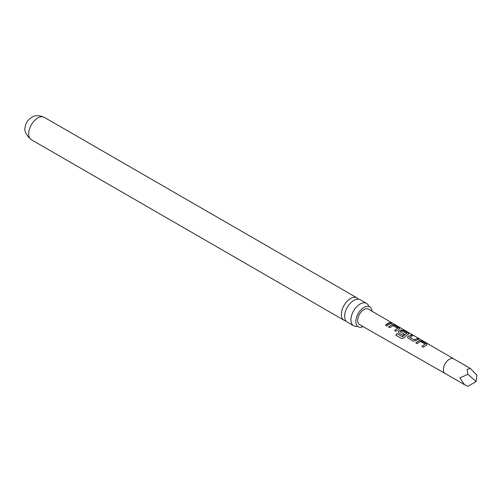 <?xml version="1.0" encoding="UTF-8"?>
<svg xmlns="http://www.w3.org/2000/svg" width="502" height="502" viewBox="0 0 502 502"><rect width="100%" height="100%" fill="white"/><g stroke="black" fill="none" stroke-linecap="round" stroke-linejoin="round"><path stroke-width="0.75" d="M392.784 323.326L391.391 322.949C390.788 322.347 391.253 322.472 392.784 323.326L393.191 323.602M366.535 303.384L360.26 299.763A12.933 7.467 120 0 0 353.797 300.403A12.933 7.467 120 0 0 344.648 316.241A12.933 7.467 120 0 0 347.328 322.158L353.603 325.785A12.933 7.467 -60 0 1 350.929 319.862A12.933 7.467 -60 0 1 360.072 304.024A12.933 7.467 -60 0 1 366.535 303.384A12.933 7.467 -60 0 1 368.763 306.283M372.026 311.227A11.471 6.62 120 0 0 369.359 306.728A11.471 6.62 120 0 0 360.643 310.192A11.471 6.62 120 0 0 355.849 321.512A11.471 6.62 120 0 0 357.913 326.557A11.471 6.62 120 0 0 363.141 326.62M426.593 344.905L423.337 347.196L421.931 346.38L424.999 344.077L420.469 341.442L417.212 343.638L415.813 342.822L419.063 340.544L421.636 340.977L426.524 343.826L427.102 344.466L426.593 344.905M392.922 325.553L389.872 327.75L388.473 326.94L391.704 324.662L394.283 325.076L399.743 328.578L395.996 331.307L394.597 330.492L397.647 328.195L392.922 325.553M388.523 327.053L391.704 324.662M476.097 381.57L476.9 375.101L470.292 368.412L467.086 369.434L467.889 374.291L459.901 377.943L464.488 384.683L467.889 386.308L476.097 381.57L467.889 374.291M416.491 340.092L415.48 340.77L412.926 341.134L407.492 337.582L407.957 336.403L411.207 334.916L412.606 335.731L409.55 337.2L414.081 339.829L417.331 338.473L418.737 339.289L416.491 340.092M407.379 334.796L404.054 337.84L401.719 338.618L395.821 335.204L396.938 333.548L402.485 336.773L406.614 333.497L401.889 330.755L400.276 331.816L404.267 334.131L402.918 335.323L398.895 332.989L398.368 332.293L398.839 331.107L400.828 329.952L403.401 330.379L408.308 333.228L408.86 333.874L407.379 334.796M400.276 331.69L404.286 334.269M389.157 324.204L386.885 326.018L385.48 325.202L387.751 323.388L389.985 322.579L391.384 323.395L389.157 324.204M359.52 324.543A8.904 5.139 -60 0 1 358.139 317.415A8.904 5.139 -60 0 1 363.956 309.558A8.904 5.139 -60 0 1 368.418 309.125L453.651 358.798A8.496 4.907 -60 0 1 453.651 358.804A8.496 4.907 -60 0 0 449.397 359.219A8.496 4.907 -60 0 0 443.843 366.705A8.496 4.907 -60 0 0 445.148 373.513A8.496 4.907 -60 0 1 445.148 373.513L359.52 324.543M391.391 322.949L391.027 322.573M409.55 337.074L414.081 339.829M421.981 346.493L424.999 344.077M395.915 335.254L397.007 333.642L402.554 336.867L406.607 333.403M345.903 320.853A12.933 7.467 -60 0 1 344.065 320.276A12.933 7.467 -60 0 1 341.385 314.352A12.933 7.467 -60 0 1 350.528 298.514A12.933 7.467 -60 0 1 356.991 297.874A12.933 7.467 -60 0 1 358.415 299.179M357.229 326.262A12.933 7.467 -60 0 1 353.603 325.785M394.647 330.605L397.647 328.195M385.53 325.315L389.985 322.579M389.935 322.748L391.34 323.564M391.328 323.125C390.713 322.516 391.165 322.642 392.689 323.489M391.685 324.825L394.283 325.076M394.233 325.252L399.19 327.931M399.14 328.101L399.699 328.666M401.719 338.618L400.201 337.739M398.393 332.349L398.864 331.245L400.809 330.115L403.351 330.548L408.308 333.228M408.258 333.403L408.816 333.962M407.511 337.639L407.957 336.403M414.1 339.967L417.331 338.473M417.281 338.649L418.687 339.465M407.975 336.541L411.207 334.916M411.157 335.085L412.556 335.901M415.863 342.935L419.044 340.707L421.636 340.977M421.586 341.147L426.524 343.826M426.474 343.995L427.058 344.554M31.344 139.725A12.933 7.467 -60 0 1 29.361 129.365A12.933 7.467 -60 0 1 37.807 117.97A12.933 7.467 -60 0 1 44.276 117.33C39.043 115.134 34.839 115.146 31.67 117.361C27.911 119.733 25.753 122.934 25.2 126.956C23.845 130.664 25.891 134.919 31.344 139.725L344.065 320.276M369.359 306.728L368.857 306.584M357.913 326.557L357.537 326.193M464.488 384.683L445.148 373.513M356.991 297.874L44.276 117.33M470.292 368.412L453.645 358.798"/></g></svg>
